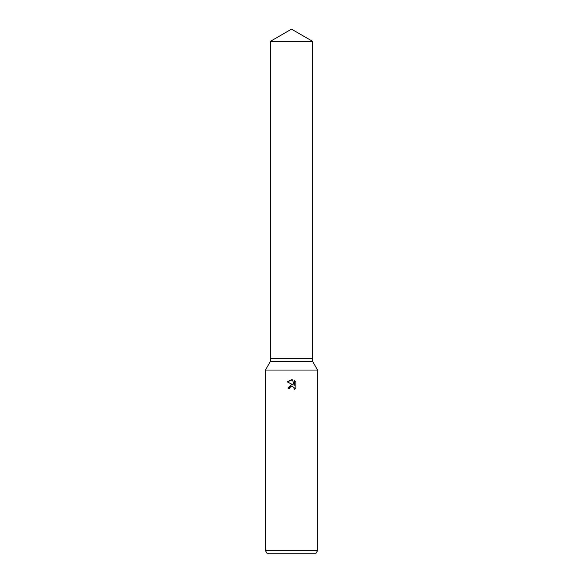 <?xml version="1.0" encoding="UTF-8"?>
<svg xmlns="http://www.w3.org/2000/svg" width="583" height="583" viewBox="0 0 583 583"><rect width="100%" height="100%" fill="white"/><g stroke="black" fill="none" stroke-linecap="round" stroke-linejoin="round"><path stroke-width="0.44" stroke-dasharray="2.92 2.19" d="M312.685 361.569L270.315 361.569M312.685 358.312L270.315 358.312L312.685 358.312M317.575 370.037L265.425 370.037M317.575 550.592L265.425 550.592M315.687 553.85L267.313 553.85M295.858 387.914L295.858 382.127M288.126 388.555L289.671 388.555M291.281 384.736L288.403 387.09M287.142 381.858L293.366 384.926M292.389 386.23L293.89 387.148M294.349 380.597L294.349 385.29L292.447 379.81M312.685 41.378L270.315 41.378"/><path stroke-width="0.87" d="M270.315 41.378L312.685 41.378L291.5 29.15L270.315 41.378L270.315 358.312L291.5 358.312L270.315 358.312L270.315 361.569L312.685 361.569L317.575 370.037L317.575 550.592L265.425 550.592L267.313 553.85L315.687 553.85L317.575 550.592M312.685 41.378L312.685 358.312L291.5 358.312L312.685 358.312L312.685 361.569M270.315 361.569L265.425 370.037L317.575 370.037M293.89 387.148L294.102 389.59L294.175 387.644L292.01 386.201L289.919 387.491L289.671 388.555L288.126 388.555L291.5 384.7L293.366 384.926L287.142 381.858L291.5 379.708L292.447 379.81L294.349 385.29L294.349 380.597L295.858 382.127L295.858 387.914L294.109 389.59L295.858 387.914M289.671 388.555L289.824 387.695M293.366 384.926L291.281 384.736M288.403 387.09L288.126 388.555M289.919 387.491L291.485 386.259M291.5 386.252L292.389 386.23M295.858 382.127L294.349 380.597M292.447 379.81L287.142 381.858M265.425 370.037L265.425 550.592"/></g></svg>
